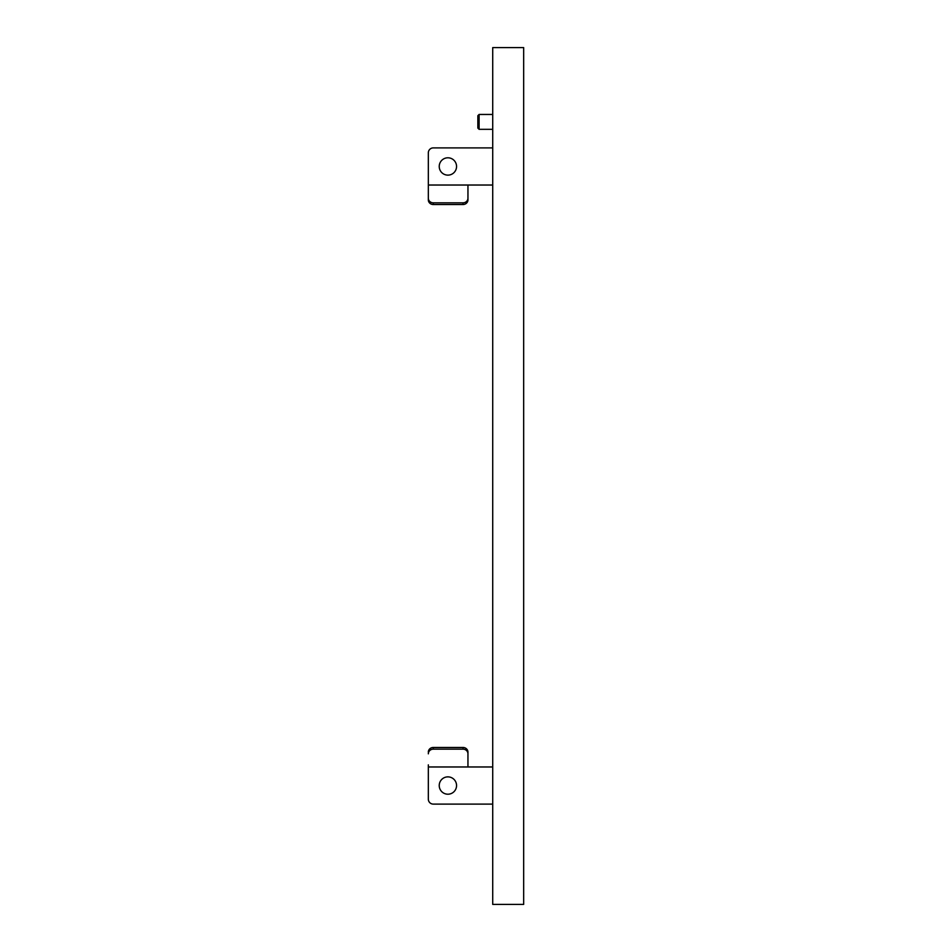 <?xml version="1.0" encoding="UTF-8"?>
<svg xmlns="http://www.w3.org/2000/svg" width="952" height="952" viewBox="0 0 952 952"><rect width="100%" height="100%" fill="white"/><g stroke="black" fill="none" stroke-linecap="round" stroke-linejoin="round"><path stroke-width="1.43" d="M433.279 147.893L492.719 147.893L433.279 147.893A4.95 4.95 0 0 0 428.329 152.844L428.329 184.593L428.329 152.844M428.329 187.139L428.329 199.872L428.329 185.033L492.719 185.033M428.329 767.407L428.329 799.156L428.329 766.967L492.719 766.967M492.719 804.107L433.279 804.107L492.719 804.107M428.329 766.967L428.329 764.861M456.555 166.457A8.663 8.663 0 0 1 447.892 175.132A8.663 8.663 0 0 1 439.229 166.457A8.663 8.663 0 0 1 447.892 157.794A8.663 8.663 0 0 1 456.555 166.457M467.956 198.171L467.956 199.872A4.95 4.653 180 0 1 463.005 204.525L463.005 202.835A4.95 4.653 0 0 0 467.956 198.171L467.956 185.033M463.005 204.525L433.279 204.525A4.95 4.653 180 0 1 428.329 199.872M463.005 202.835L433.279 202.835L433.279 204.525M428.329 198.171A4.95 4.653 0 0 0 433.279 202.835M456.555 785.543A8.663 8.663 0 0 1 447.892 794.206A8.663 8.663 0 0 1 439.229 785.543A8.663 8.663 0 0 1 447.892 776.868A8.663 8.663 0 0 1 456.555 785.543M428.329 799.156A4.95 4.95 0 0 0 433.279 804.107M428.329 752.128A4.95 4.653 -0 0 1 433.279 747.475L463.005 747.475A4.95 4.653 -0 0 1 467.956 752.128L467.956 766.967M467.956 753.829A4.95 4.653 180 0 0 463.005 749.164L463.005 747.475M433.279 747.475L433.279 749.164L463.005 749.164M433.279 749.164A4.95 4.653 180 0 0 428.329 753.829M479.094 129.317L477.856 128.08L477.856 115.704L479.094 114.454L479.094 129.317L492.719 129.317M479.094 114.454L492.719 114.454M523.671 904.4L523.671 47.6L492.719 47.6L492.719 904.4L523.671 904.4"/></g></svg>
